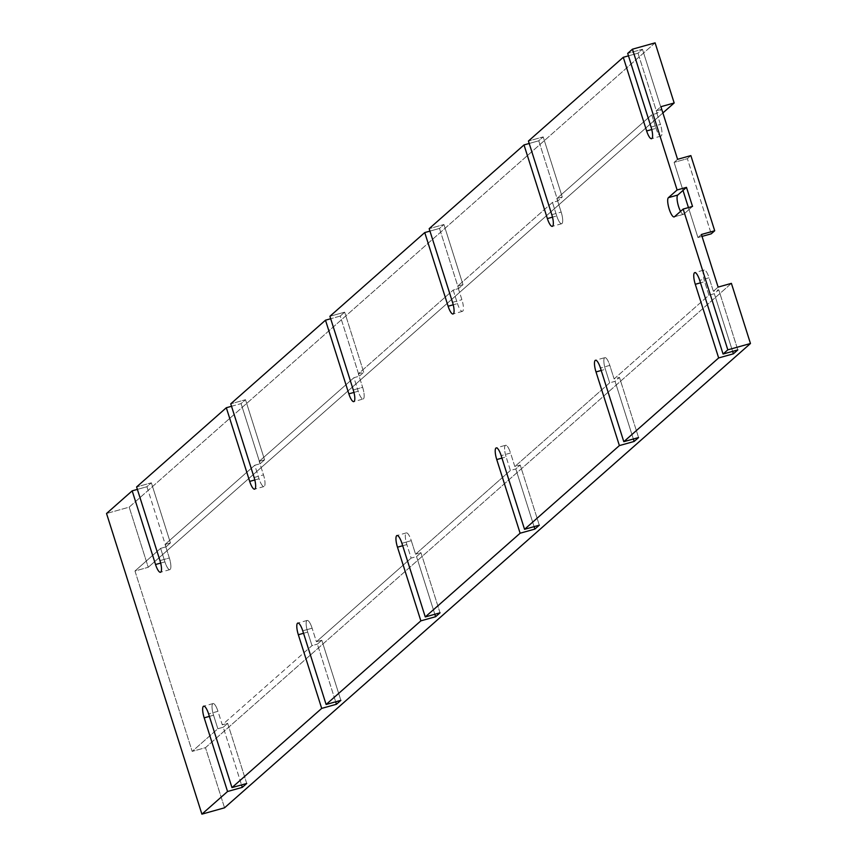 <?xml version="1.0" encoding="UTF-8"?>
<svg xmlns="http://www.w3.org/2000/svg" width="857" height="857" viewBox="0 0 857 857"><rect width="100%" height="100%" fill="white"/><g stroke="black" fill="none" stroke-linecap="round" stroke-linejoin="round"><path stroke-width="0.64" stroke-dasharray="4.29 3.21" d="M137.388 489.39L146.933 486.722L151.357 482.812L136.606 486.947L151.357 482.812L146.933 486.722L166.012 546.852L160.623 548.362L164.919 561.892L160.666 563.081L164.919 561.892A10.091 2.678 -105.7 0 0 170.157 569.476A10.091 2.678 -105.7 0 0 169.343 557.982A10.091 2.678 74.3 0 1 169.847 569.648A10.091 2.678 74.3 0 1 164.919 561.892L160.623 548.362L134.977 571.008L160.623 548.362L166.012 546.852L170.436 542.942L151.357 482.812L170.436 542.942L166.012 546.852L146.933 486.722L137.388 489.39M231.519 406.282L241.074 403.604L245.498 399.705L230.747 403.84L245.498 399.705L241.074 403.604L260.153 463.733L264.577 459.834L245.498 399.705L264.577 459.834L260.153 463.733L254.765 465.244L259.06 478.774A10.091 2.678 -105.7 0 0 264.299 486.369A10.091 2.678 -105.7 0 0 263.485 474.874L259.189 461.345L264.577 459.834L259.189 461.345L353.93 377.701L358.215 391.231A10.091 2.678 -105.7 0 0 363.454 398.826A10.091 2.678 -105.7 0 0 362.64 387.332L358.355 373.802L453.192 290.073L457.477 303.603A10.091 2.678 -105.7 0 0 462.726 311.187A10.091 2.678 -105.7 0 0 461.902 299.693L457.617 286.163L552.454 202.434L556.739 215.964A10.091 2.678 -105.7 0 0 561.988 223.559A10.091 2.678 -105.7 0 0 561.164 212.065L556.879 198.535L651.716 114.806L656.012 128.336A10.091 2.678 -105.7 0 0 661.25 135.92A10.091 2.678 -105.7 0 0 660.426 124.426L656.141 110.896L660.897 106.697L656.141 110.896L661.529 109.385L657.105 113.295L651.716 114.806L556.879 198.535L562.256 197.024L557.843 200.924L552.454 202.434L457.617 286.163L462.994 284.653L458.57 288.563L453.192 290.073L358.355 373.802L363.732 372.292L359.308 376.191L353.93 377.701L259.189 461.345L263.485 474.874A10.091 2.678 74.3 0 1 263.988 486.54A10.091 2.678 74.3 0 1 259.06 478.774L254.808 479.963L259.06 478.774L254.765 465.244L165.047 544.452L254.765 465.244L260.153 463.733L241.074 403.604L231.519 406.282M363.154 398.998A10.091 2.678 74.3 0 0 362.64 387.332L353.277 389.956L362.64 387.332L358.355 373.802L363.732 372.292L359.308 376.191L340.24 316.062L330.684 318.74L340.24 316.062L344.664 312.162L329.913 316.297L344.664 312.162L340.24 316.062L359.308 376.191L353.93 377.701L358.215 391.231L353.962 392.42L358.215 391.231A10.091 2.678 74.3 0 0 363.154 398.998L353.78 401.622M429.946 231.111L439.502 228.433L443.926 224.523L429.175 228.658L443.926 224.523L439.502 228.433L458.57 288.563L462.994 284.653L443.926 224.523L462.994 284.653L457.617 286.163L461.902 299.693A10.091 2.678 74.3 0 1 462.416 311.359A10.091 2.678 74.3 0 1 457.477 303.603L453.224 304.792L457.477 303.603L453.192 290.073L458.57 288.563L439.502 228.433L429.946 231.111M529.208 143.473L538.764 140.794L543.188 136.895L528.437 141.03L543.188 136.895L538.764 140.794L557.843 200.924L562.256 197.024L543.188 136.895L562.256 197.024L556.879 198.535L561.164 212.065A10.091 2.678 74.3 0 1 561.678 223.731A10.091 2.678 74.3 0 1 556.739 215.964L552.497 217.153L556.739 215.964L552.454 202.434L557.843 200.924L538.764 140.794L529.208 143.473M628.47 55.844L638.026 53.166L642.45 49.256L627.699 53.391L642.45 49.256L638.026 53.166L657.105 113.295L661.529 109.385L642.45 49.256L661.529 109.385L656.141 110.896L660.426 124.426A10.091 2.678 74.3 0 1 660.94 136.092A10.091 2.678 74.3 0 1 656.012 128.336L651.759 129.525L656.012 128.336L651.716 114.806L657.105 113.295L638.026 53.166L628.47 55.844M655.102 42.85L129.182 507.151L106.536 513.493L129.182 507.151L655.102 42.85M321.793 640.222L317.369 644.132L335.676 701.808L317.369 644.132L321.793 640.222L316.415 641.732L312.119 628.202A10.091 2.678 -105.7 0 0 306.881 620.607A10.091 2.678 -105.7 0 0 307.695 632.112L311.991 645.642L222.274 724.84L217.978 711.31A10.091 2.678 -105.7 0 0 212.74 703.726A10.091 2.678 -105.7 0 0 213.554 715.22L217.849 728.75L192.193 751.396L134.977 571.008L148.25 567.28L662.879 112.953L148.25 567.28L129.182 507.151L148.25 567.28L134.977 571.008L192.193 751.396L217.849 728.75L223.238 727.239L241.535 784.926L223.238 727.239L227.662 723.34L223.238 727.239L217.849 728.75L213.554 715.22A10.091 2.678 74.3 0 1 213.05 703.554A10.091 2.678 74.3 0 1 217.978 711.31L208.615 713.935L217.978 711.31L222.274 724.84L311.991 645.642L317.369 644.132L311.991 645.642L307.695 632.112A10.091 2.678 74.3 0 1 307.181 620.436A10.091 2.678 74.3 0 1 312.119 628.202L302.757 630.827L312.119 628.202L316.415 641.732L411.146 558.089L316.415 641.732L321.793 640.222L340.872 700.351L321.793 640.222M246.73 783.469L227.662 723.34L222.274 724.84L227.662 723.34L246.73 783.469M254.111 477.499L263.485 474.874L254.111 477.499M159.97 560.607L169.343 557.982L165.047 544.452L170.436 542.942L165.047 544.452L169.343 557.982L159.97 560.607M677.587 159.316L674.105 162.391L682.997 190.425L674.105 162.391L687.378 158.674L711.224 233.832L687.378 158.674L690.86 155.599L687.378 158.674L674.105 162.391L677.587 159.316M680.565 211.368A10.091 2.678 -105.7 0 0 683.822 214.132L689.049 209.515L697.941 237.55L701.422 234.475L697.941 237.55L688.439 207.587L689.049 209.515L692.531 206.441L683.822 214.132A10.091 2.678 74.3 0 1 683.522 214.304A10.091 2.678 74.3 0 1 680.565 211.368M718.112 287.095L713.367 291.284L709.071 277.764A10.091 2.678 -105.7 0 0 703.833 270.169A10.091 2.678 -105.7 0 0 704.647 281.664L708.943 295.194L614.105 378.923L609.809 365.393A10.091 2.678 -105.7 0 0 604.571 357.798A10.091 2.678 -105.7 0 0 605.385 369.303L609.681 382.822L514.832 466.551L510.547 453.021A10.091 2.678 -105.7 0 0 505.309 445.436A10.091 2.678 -105.7 0 0 506.123 456.931L510.418 470.461L415.57 554.19L411.285 540.66A10.091 2.678 -105.7 0 0 406.047 533.065A10.091 2.678 -105.7 0 0 406.861 544.57L411.146 558.089L416.534 556.589L434.831 614.265L416.534 556.589L420.958 552.679L416.534 556.589L411.146 558.089L406.861 544.57A10.091 2.678 74.3 0 1 406.347 532.893A10.091 2.678 74.3 0 1 411.285 540.66L401.912 543.284L411.285 540.66L415.57 554.19L510.418 470.461L515.796 468.95L520.22 465.051L514.832 466.551L609.681 382.822L615.058 381.322L619.482 377.412L614.105 378.923L708.943 295.194L714.32 293.683L718.744 289.784L713.367 291.284L718.112 287.095M363.732 372.292L344.664 312.162L363.732 372.292M440.037 612.809L420.958 552.679L415.57 554.19L420.958 552.679L440.037 612.809M731.396 283.367L205.476 747.679L192.193 751.396L205.476 747.679L731.396 283.367M209.387 716.388L213.554 715.22L209.387 716.388M303.528 633.28L307.695 632.112L303.528 633.28M402.694 545.738L406.861 544.57L402.694 545.738M505.609 445.265A10.091 2.678 74.3 0 0 506.123 456.931L501.956 458.099L506.123 456.931L510.418 470.461L515.796 468.95L534.093 526.637L515.796 468.95L520.22 465.051L514.832 466.551L510.547 453.021L501.174 455.645L510.547 453.021A10.091 2.678 74.3 0 0 505.609 445.265L496.246 447.89M539.299 525.18L520.22 465.051L539.299 525.18M452.539 302.317L461.902 299.693L452.539 302.317M604.871 357.626A10.091 2.678 74.3 0 0 605.385 369.303L601.218 370.47L605.385 369.303L609.681 382.822L615.058 381.322L633.355 438.998L615.058 381.322L619.482 377.412L614.105 378.923L609.809 365.393L600.436 368.017L609.809 365.393A10.091 2.678 74.3 0 0 604.871 357.626L595.508 360.251M638.561 437.541L619.482 377.412L638.561 437.541M551.801 214.689L561.164 212.065L551.801 214.689M704.133 269.998A10.091 2.678 74.3 0 0 704.647 281.664L700.48 282.831L704.647 281.664L708.943 295.194L714.32 293.683L732.617 351.37L714.32 293.683L718.744 289.784L713.367 291.284L709.071 277.764L699.698 280.389L709.071 277.764A10.091 2.678 74.3 0 0 704.133 269.998L694.77 272.622M737.823 349.913L718.744 289.784L737.823 349.913M651.063 127.05L660.426 124.426L651.063 127.05M702.033 236.403L697.941 237.55L702.033 236.403M224.545 807.808L205.476 747.679L224.545 807.808M674.459 216.757L683.822 214.132L674.459 216.757M169.847 569.648L160.484 572.272M263.988 486.54L254.625 489.165M213.05 703.554L203.677 706.179M307.181 620.436L297.818 623.06M406.347 532.893L396.984 535.518M462.416 311.359L453.042 313.983M561.678 223.731L552.315 226.355M660.94 136.092L651.577 138.716M683.522 214.304L674.148 216.928"/><path stroke-width="1.29" d="M132.182 490.847L137.388 489.39L132.182 490.847L106.536 513.493L132.182 490.847L155.546 564.517L132.182 490.847M136.606 486.947L226.323 407.739L231.519 406.282L226.323 407.739L136.606 486.947L159.97 560.607A10.091 2.678 74.3 0 1 160.784 572.101A10.091 2.678 74.3 0 1 155.546 564.517A10.091 2.678 -105.7 0 0 160.484 572.272A10.091 2.678 -105.7 0 0 159.97 560.607L136.606 486.947M230.747 403.84L325.489 320.197L330.684 318.74L325.489 320.197L230.747 403.84L254.111 477.499A10.091 2.678 74.3 0 1 254.925 488.993A10.091 2.678 74.3 0 1 249.687 481.398L226.323 407.739L249.687 481.398A10.091 2.678 -105.7 0 0 254.625 489.165A10.091 2.678 -105.7 0 0 254.111 477.499L230.747 403.84M329.913 316.297L424.751 232.568L429.946 231.111L424.751 232.568L329.913 316.297L353.277 389.956A10.091 2.678 74.3 0 1 354.091 401.451A10.091 2.678 74.3 0 1 348.853 393.856L325.489 320.197L348.853 393.856A10.091 2.678 -105.7 0 0 353.78 401.622A10.091 2.678 -105.7 0 0 353.277 389.956L329.913 316.297M429.175 228.658L524.013 144.929L529.208 143.473L524.013 144.929L429.175 228.658L452.539 302.317A10.091 2.678 74.3 0 1 453.353 313.812A10.091 2.678 74.3 0 1 448.115 306.228L424.751 232.568L448.115 306.228A10.091 2.678 -105.7 0 0 453.042 313.983A10.091 2.678 -105.7 0 0 452.539 302.317L429.175 228.658M528.437 141.03L623.275 57.301L628.47 55.844L623.275 57.301L528.437 141.03L551.801 214.689A10.091 2.678 74.3 0 1 552.615 226.184A10.091 2.678 74.3 0 1 547.377 218.589L524.013 144.929L547.377 218.589A10.091 2.678 -105.7 0 0 552.315 226.355A10.091 2.678 -105.7 0 0 551.801 214.689L528.437 141.03M627.699 53.391L632.455 49.192L655.102 42.85L632.455 49.192L627.699 53.391L651.063 127.05A10.091 2.678 74.3 0 1 651.877 138.545A10.091 2.678 74.3 0 1 646.639 130.96L623.275 57.301L646.639 130.96A10.091 2.678 -105.7 0 0 651.577 138.716A10.091 2.678 -105.7 0 0 651.063 127.05L627.699 53.391M160.666 563.081L155.546 564.517L160.666 563.081M335.676 701.808L336.447 704.261L340.872 700.351L336.447 704.261L321.696 708.396L298.332 634.737A10.091 2.678 74.3 0 1 297.508 623.232A10.091 2.678 74.3 0 1 302.757 630.827L326.121 704.486L420.862 620.854L397.487 547.195A10.091 2.678 74.3 0 1 396.673 535.689A10.091 2.678 74.3 0 1 401.912 543.284L425.276 616.944L520.124 533.215L496.749 459.556A10.091 2.678 74.3 0 1 495.935 448.061A10.091 2.678 74.3 0 1 501.174 455.645L524.548 529.315L619.386 445.586L596.011 371.927A10.091 2.678 74.3 0 1 595.197 360.422A10.091 2.678 74.3 0 1 600.436 368.017L623.81 441.676L718.648 357.947L695.284 284.288A10.091 2.678 74.3 0 1 694.459 272.794A10.091 2.678 74.3 0 1 699.698 280.389L723.072 354.048L727.818 349.849L683.168 209.065L674.459 216.757A10.091 2.678 74.3 0 1 669.221 209.162A10.091 2.678 74.3 0 1 668.406 197.667L677.105 189.975L632.455 49.192L677.105 189.975L686.478 187.351L692.531 206.441L683.168 209.065L727.818 349.849L723.072 354.048L737.823 349.913L733.399 353.812L718.648 357.947L623.81 441.676L638.561 437.541L634.137 441.451L619.386 445.586L524.548 529.315L539.299 525.18L534.875 529.08L520.124 533.215L425.276 616.944L440.037 612.809L435.613 616.719L440.037 612.809L425.276 616.944L401.912 543.284A10.091 2.678 -105.7 0 0 396.984 535.518A10.091 2.678 -105.7 0 0 397.487 547.195L402.694 545.738L397.487 547.195L420.862 620.854L326.121 704.486L340.872 700.351L326.121 704.486L302.757 630.827A10.091 2.678 -105.7 0 0 297.818 623.06A10.091 2.678 -105.7 0 0 298.332 634.737L303.528 633.28L298.332 634.737L321.696 708.396L231.979 787.594L321.696 708.396L336.447 704.261L335.676 701.808M241.535 784.926L242.306 787.369L246.73 783.469L242.306 787.369L227.555 791.504L204.191 717.845A10.091 2.678 74.3 0 1 203.377 706.35A10.091 2.678 74.3 0 1 208.615 713.935L231.979 787.594L246.73 783.469L231.979 787.594L208.615 713.935A10.091 2.678 -105.7 0 0 203.677 706.179A10.091 2.678 -105.7 0 0 204.191 717.845L209.387 716.388L204.191 717.845L227.555 791.504L201.898 814.15L227.555 791.504L242.306 787.369L241.535 784.926M106.536 513.493L201.898 814.15L224.545 807.808L750.464 343.507L727.818 349.849L750.464 343.507L731.396 283.367L718.112 287.095L731.396 283.367L750.464 343.507L224.545 807.808L201.898 814.15L106.536 513.493M660.897 106.697L677.587 159.316L660.897 106.697L674.17 102.979L660.897 106.697M682.997 190.425L677.769 195.042A10.091 2.678 -105.7 0 0 677.405 201.706A10.091 2.678 -105.7 0 0 680.565 211.368A10.091 2.678 74.3 0 1 677.405 201.706A10.091 2.678 74.3 0 1 677.769 195.042L668.406 197.667L677.105 189.975L686.478 187.351L692.531 206.441L683.168 209.065L674.459 216.757A10.091 2.678 -105.7 0 1 674.148 216.928A10.091 2.678 -105.7 0 1 669.028 208.551A10.091 2.678 -105.7 0 1 668.406 197.667L677.769 195.042L686.478 187.351L682.997 190.425L688.439 207.587L682.997 190.425M701.422 234.475L718.112 287.095L701.422 234.475L714.706 230.758L690.86 155.599L677.587 159.316L690.86 155.599L714.706 230.758L711.224 233.832L702.033 236.403L711.224 233.832L714.706 230.758L701.422 234.475M662.879 112.953L674.17 102.979L655.102 42.85L674.17 102.979L662.879 112.953M254.808 479.963L249.687 481.398L254.808 479.963M353.962 392.42L348.853 393.856L353.962 392.42M434.831 614.265L435.613 616.719L420.862 620.854L435.613 616.719L434.831 614.265M534.093 526.637L534.875 529.08L520.124 533.215L496.749 459.556L501.956 458.099L496.749 459.556A10.091 2.678 -105.7 0 1 496.246 447.89A10.091 2.678 -105.7 0 1 501.174 455.645L524.548 529.315L539.299 525.18L534.875 529.08L534.093 526.637M453.224 304.792L448.115 306.228L453.224 304.792M633.355 438.998L634.137 441.451L619.386 445.586L596.011 371.927L601.218 370.47L596.011 371.927A10.091 2.678 -105.7 0 1 595.508 360.251A10.091 2.678 -105.7 0 1 600.436 368.017L623.81 441.676L638.561 437.541L634.137 441.451L633.355 438.998M552.497 217.153L547.377 218.589L552.497 217.153M732.617 351.37L733.399 353.812L718.648 357.947L695.284 284.288L700.48 282.831L695.284 284.288A10.091 2.678 -105.7 0 1 694.77 272.622A10.091 2.678 -105.7 0 1 699.698 280.389L723.072 354.048L737.823 349.913L733.399 353.812L732.617 351.37M651.759 129.525L646.639 130.96L651.759 129.525"/></g></svg>
